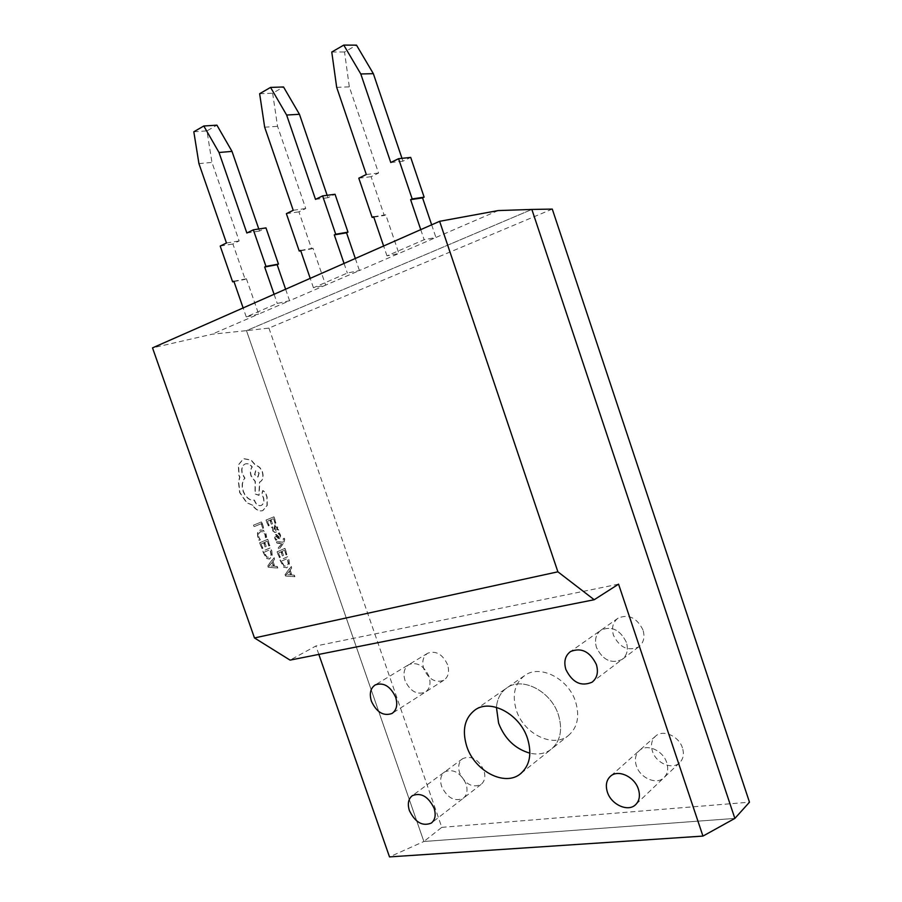 <?xml version="1.0" encoding="UTF-8"?>
<svg xmlns="http://www.w3.org/2000/svg" width="902" height="902" viewBox="0 0 902 902"><rect width="100%" height="100%" fill="white"/><g stroke="black" fill="none" stroke-linecap="round" stroke-linejoin="round"><path stroke-width="0.68" stroke-dasharray="4.51 3.38" d="M568.125 735.761C577.449 727.858 579.941 716.515 575.589 701.711C568.429 678.608 540.23 664.278 525.032 675.282C514.681 683.141 511.795 694.811 516.372 710.28C523.532 733.529 552.667 748.333 568.125 735.761L550.998 749.438C545.034 753.722 538.009 754.974 529.891 753.181C538.009 754.974 545.034 753.722 550.998 749.438C560.39 741.467 562.859 729.943 558.417 714.869C551.088 691.304 522.517 676.556 507.217 687.64C500.813 692.003 497.216 698.576 496.427 707.348C497.216 698.576 500.813 692.003 507.217 687.64L475.207 709.829M666.725 762.618C663.105 750.577 647.016 743.44 639.574 750.363C635.47 754.173 634.399 759.326 636.361 765.832C639.969 777.896 656.329 785.168 663.793 777.817C667.649 774.017 668.63 768.955 666.725 762.618C663.105 750.577 647.016 743.44 639.574 750.363C635.47 754.173 634.399 759.326 636.361 765.832C639.969 777.896 656.329 785.168 663.793 777.817C667.649 774.017 668.63 768.955 666.725 762.618M466.041 783.894C460.392 772.473 453.266 768.481 444.652 771.898C440.672 775.1 439.669 779.959 441.653 786.476C447.324 797.966 454.507 801.912 463.211 798.315C467.033 795.102 467.98 790.299 466.041 783.894C460.392 772.473 453.266 768.481 444.652 771.898C440.672 775.1 439.669 779.959 441.653 786.476C447.324 797.966 454.507 801.912 463.211 798.315C467.033 795.102 467.98 790.299 466.041 783.894M626.371 642.325C620.17 629.822 611.759 625.729 601.149 630.047C595.85 634.05 594.294 639.868 596.481 647.478C602.773 660.129 611.297 664.131 622.042 659.486C627.059 655.472 628.502 649.744 626.371 642.325C620.17 629.822 611.759 625.729 601.149 630.047C595.85 634.05 594.294 639.868 596.481 647.478C602.773 660.129 611.297 664.131 622.042 659.486C627.059 655.472 628.502 649.744 626.371 642.325M428.991 676.353C423.94 665.699 417.265 661.764 408.967 664.537C404.186 667.83 402.867 673.14 405.021 680.491C410.106 691.225 416.848 695.115 425.237 692.161C429.848 688.857 431.1 683.592 428.991 676.353C423.94 665.699 417.265 661.764 408.967 664.537C404.186 667.83 402.867 673.14 405.021 680.491C410.106 691.225 416.848 695.115 425.237 692.161C429.848 688.857 431.1 683.592 428.991 676.353M285.799 575.938L285.246 574.36L291.323 566.501L291.887 568.125L290.207 570.177L291.853 574.912L294.323 575.093L294.886 576.716L285.539 576.006L284.998 574.427L291.075 566.569L291.639 568.192L289.948 570.233L291.605 574.969L294.075 575.16L294.638 576.784L285.539 576.006M286.261 554.865L284.637 550.209L282.078 551.347L283.499 555.429L282.63 555.812L281.198 551.731L278.752 552.825L280.285 557.233L279.406 557.639L277.342 551.731L284.998 548.36L287.129 554.471L286.013 554.933L284.637 550.209M278.493 547.74L282.191 543.308L276.824 542.981L276.271 541.38L282.845 542.215L283.611 541.155L283.476 538.607L284.322 538.246L284.716 539.125L283.995 542.778L279.011 549.228L278.233 547.807L281.83 543.714M278.38 533.285L279.372 532.868L280.466 534.942L280.86 537.491L279.992 538.922L276.068 535.98L275.809 537.885L276.925 539.791L275.989 540.197L274.715 535.912L275.572 534.491L276.576 534.536L279.575 537.412L279.733 535.416L278.132 533.364L279.372 532.868M271.773 527.242L272.72 526.847L272.979 529.801L274.715 530.962L274.298 528.38L275.144 524.919L276.553 525.133L277.636 526.836L277.534 529.745L278.391 529.429L278.887 530.85L275.099 532.439L272.246 530.275L271.525 527.309L272.46 526.926L272.731 529.88L274.467 531.041L274.039 528.448L274.885 524.998L276.294 525.212L277.388 526.915L277.297 529.857L278.143 529.497L278.639 530.928L274.839 532.518L271.987 530.342L271.525 527.309M271.806 550.863L272.28 555.801L269.529 559.003L266.586 558.327L262.865 551.099L270.701 547.694L271.806 550.863L272.021 555.88L269.281 559.071L266.338 558.394L262.606 551.178L270.442 547.762L271.547 550.93M552.283 209.084L268.931 328.102L246.483 330.639L423.872 841.498L389.506 856.9M318.846 654.412L315.903 645.99L290.061 660.117M268.931 328.102L441.788 827.359L423.872 841.498L246.483 330.639L531.853 209.444L246.483 330.639L212.071 334.225L152.517 347.879M262.899 528.301L261.287 523.701L254.285 526.576L253.755 525.077L261.67 521.852L263.79 527.929L262.64 528.369L261.287 523.701M266.642 537.164L265.684 537.569L265.165 534.379L263.305 531.763L260.655 531.56L258.705 533.77L258.942 537.299L260.362 539.824L259.291 540.275L258.006 537.671L257.69 532.924L260.171 529.97L263.531 530.263L265.989 533.781L266.642 537.164L265.684 537.569M269.055 545.902L267.409 541.2L264.771 542.327L266.214 546.454L265.312 546.837L263.869 542.711L261.343 543.793L262.91 548.258L261.997 548.653L259.911 542.677L267.781 539.328L269.935 545.518L268.796 545.981L267.409 541.2M268.48 567.178L267.928 565.588L274.197 557.695L274.772 559.33L273.035 561.394L274.704 566.185L277.23 566.4L277.805 568.034L268.232 567.245L267.668 565.655L273.937 557.763L274.512 559.398L272.776 561.461L274.456 566.253L276.982 566.467L277.557 568.102L268.232 567.245M275.257 523.307L273.633 518.65L271.04 519.71L272.46 523.803L271.581 524.163L270.149 520.071L267.668 521.085L269.213 525.516L268.322 525.889L266.259 519.969L273.994 516.812L276.136 522.946L275.009 523.385L273.633 518.65M288.967 559.747L289.452 564.641L286.723 567.843L283.916 567.178L280.251 560.052L287.885 556.624L288.967 559.747L289.192 564.708L286.971 567.73L283.668 567.245L280.003 560.119L287.625 556.692L288.719 559.815M252.853 505.312L246.821 502.606L239.898 492.469L238.658 481.702L239.909 477.135L239.131 475.275L238.568 464.789L243.709 458.656L251.06 459.964L256.01 465.545C258.84 466.03 260.994 468.149 262.471 471.915C263.869 476.955 262.967 480.338 259.776 482.074L259.088 495.266L255.243 493.868L255.334 481.42L251.286 475.985C250.147 472.163 250.485 469.164 252.301 466.954C250.215 464.259 247.915 463.233 245.4 463.876L245.333 463.899C242.108 465.635 241.195 469.04 242.593 474.125L244.983 478.184C242.221 481.307 241.68 485.671 243.371 491.263C246.043 497.611 249.753 500.565 254.488 500.103L254.725 500.768C256.292 504.466 258.446 506.045 261.163 505.503L261.321 505.447C263.711 504.173 264.466 501.647 263.598 497.881L262.087 493.744L262.933 490.564L265.459 492.278L267.139 497.07L267.24 505.436L262.854 510.6C259.167 511.49 255.83 509.731 252.853 505.312L246.562 502.685L239.65 492.56L238.41 481.781L239.661 477.214L238.883 475.354L238.308 464.88L243.461 458.746L250.812 460.054L255.762 465.635C258.592 466.108 260.746 468.228 262.223 471.994C263.621 477.034 262.719 480.428 259.528 482.164L258.84 495.345L254.995 493.946L255.086 481.51L251.038 476.064C249.899 472.253 250.237 469.243 252.053 467.044C249.967 464.35 247.667 463.312 245.152 463.955L245.085 463.989C241.86 465.714 240.947 469.119 242.345 474.204L244.724 478.263C241.973 481.386 241.432 485.75 243.123 491.353C245.795 497.69 249.493 500.644 254.24 500.182L254.477 500.847C256.044 504.545 258.186 506.123 260.915 505.582L261.073 505.526C263.463 504.252 264.218 501.726 263.35 497.96L261.839 493.822L262.674 490.643L265.211 492.357L266.879 497.149L266.992 505.515L262.595 510.679C258.908 511.569 255.582 509.81 252.605 505.391M498.175 210.572L435.937 237.474L424.165 239.706L386.969 255.852L398.909 253.473L359.436 270.532L347.338 273.047L313.445 287.749L325.656 285.133L289.587 300.727L277.252 303.455L246.246 316.906L258.649 314.099L212.071 334.225M423.872 841.498L734.859 818.418L423.872 841.498M618.558 584.158L315.903 645.99M285.607 289.215L289.587 300.727L258.649 314.099L246.415 278.797L245.164 279.372L232.908 243.991L239.154 240.958L211.959 162.405L206.953 130.891L216.92 125.175M355.32 258.479L359.436 270.532L325.656 285.133L312.994 248.219L311.618 248.851L298.923 211.846L305.744 208.52L277.557 126.336L272.641 93.222L283.532 86.975M431.663 224.835L435.937 237.474L398.909 253.473L385.763 214.789L384.275 215.477L371.094 176.691L378.569 173.06L349.322 86.874L344.541 52L356.493 45.145M420.749 229.638L424.165 239.706M386.969 255.852L383.621 246.009M373.653 216.717L385.763 214.789M401.976 158.335L402.935 161.187L410.703 157.41M390.769 162.518L402.935 161.187M331.767 52.034L344.541 52M336.672 87.325L349.322 86.874M366.302 174.503L378.569 173.06M358.804 178.179L371.094 176.691M373.8 217.145L384.275 215.477M274.095 294.289L277.252 303.455M246.246 316.906L243.134 307.943M233.866 281.232L246.415 278.797M258.795 228.995L259.505 231.047L265.977 227.89M246.855 233.009L259.505 231.047M193.817 131.771L206.953 130.891M198.936 163.623L211.959 162.405M226.458 242.999L239.154 240.958M220.201 246.066L232.908 243.991M233.979 281.548L245.164 279.372M344.057 263.452L347.338 273.047M313.445 287.749L310.22 278.368M300.614 250.429L312.994 248.219M327.144 195.306L327.967 197.696L335.037 194.257M315.508 199.387L327.967 197.696M259.641 93.718L272.641 93.222M264.669 127.205L277.557 126.336M293.218 210.301L305.744 208.52M286.374 213.65L298.923 211.846M300.738 250.79L311.618 248.851M261.039 523.78L254.026 526.655L253.507 525.156L261.411 521.92L263.542 527.997L262.64 528.369M265.425 537.648L264.906 534.446L263.046 531.83L260.407 531.639L258.457 533.837L258.682 537.366L260.103 539.903L259.043 540.354L257.758 537.739L257.431 532.992L259.923 530.038L263.283 530.342L265.74 533.849L266.394 537.231M267.15 541.268L264.511 542.395L265.955 546.522L265.064 546.916L263.621 542.778L261.095 543.861L262.651 548.326L261.749 548.72L259.663 542.756L267.522 539.396L269.687 545.586L268.796 545.981M264.038 552.272L270.081 549.634L271.04 555.091L269.202 557.323L266.552 557.03L264.038 552.272L270.329 549.566L271.299 555.023L269.044 557.413L266.812 556.962L264.286 552.204M272.066 562.329L273.407 566.197L268.943 565.982L272.314 562.262L273.667 566.129L269.202 565.915L272.314 562.262M273.374 518.718L270.78 519.789L272.212 523.87L271.333 524.242L269.901 520.15L267.42 521.164L268.965 525.595L268.063 525.967L266 520.048L273.746 516.891L275.877 523.025L275.009 523.385M274.749 527.151L275.381 526.452L276.734 527.614L276.824 529.35L275.392 530.658L274.749 527.151L275.64 526.385L276.982 527.535L277.072 529.282L275.64 530.579L275.009 527.072M279.124 532.935L280.601 537.569L279.744 538.99L278.673 538.9L275.809 536.059L275.55 537.964L276.677 539.858L275.741 540.264L274.817 538.438L274.467 535.98L275.448 534.525L279.327 537.479L279.473 535.484L278.132 533.364M281.571 543.782L276.576 543.06L276.012 541.459L282.585 542.282L283.352 541.234L283.228 538.686L284.074 538.314L284.468 539.193L283.747 542.846L278.752 549.295L278.233 547.807M284.389 550.276L281.83 551.415L283.251 555.497L282.371 555.891L280.95 551.798L278.493 552.892L280.037 557.312L279.158 557.707L277.094 551.81L284.739 548.427L286.881 554.538L286.013 554.933M281.401 561.202L287.276 558.552L288.234 563.942L286.453 566.163L283.871 565.904L281.401 561.202L287.524 558.485L288.493 563.874L286.25 566.276L284.13 565.836L281.649 561.134M289.26 571.101L290.591 574.924L286.238 574.743L289.508 571.034L290.85 574.856L286.498 574.675L289.508 571.034M258.874 473.122L257.814 477.09L254.533 474.7L255.604 470.731L259.133 473.043L258.062 477.011L254.781 474.621L255.852 470.652L259.133 473.043M521.221 773.206L550.998 749.438C560.39 741.467 562.859 729.943 558.417 714.869C551.088 691.304 522.517 676.556 507.217 687.64L525.032 675.282M682.442 747.893C678.913 736.088 663.049 729.188 655.675 736.043C651.605 739.82 650.534 744.894 652.45 751.276C655.968 763.103 672.103 770.128 679.499 762.844C683.321 759.089 684.302 754.106 682.442 747.893M483.855 770.285C478.308 759.078 471.261 755.199 462.703 758.638C458.746 761.818 457.731 766.61 459.67 773.014C465.24 784.289 472.355 788.122 480.992 784.503C484.802 781.324 485.75 776.577 483.855 770.285M643.002 630.013C636.925 617.78 628.638 613.811 618.141 618.107C612.886 622.076 611.331 627.792 613.473 635.256C619.64 647.636 628.04 651.526 638.672 646.892C643.645 642.923 645.088 637.286 643.002 630.013M447.572 664.684C442.623 654.232 436.016 650.398 427.773 653.183C423.015 656.453 421.685 661.696 423.793 668.901C428.788 679.443 435.452 683.231 443.795 680.266C448.384 676.985 449.636 671.787 447.572 664.684M441.788 827.359L749.483 802.194M655.675 736.043L610.564 776.16M462.703 758.638L412.327 795.665M618.141 618.107L570.538 651.548M427.773 653.183L375.277 684.889M443.795 680.266L391.998 713.482M638.672 646.892L592.693 681.72M480.992 784.503L431.359 823.052M679.499 762.844L635.978 804.336"/><path stroke-width="1.35" d="M527.523 738.512C519.89 714.136 490.688 698.599 475.207 709.829C464.665 717.857 461.835 730.011 466.729 746.281C474.351 770.736 504.443 786.848 520.217 774.006C529.722 765.933 532.169 754.106 527.523 738.512M496.427 707.348L498.603 723.167C504.714 738.873 515.143 748.885 529.891 753.181C515.143 748.885 504.714 738.873 498.603 723.167L496.427 707.348M638.39 789.171C634.613 776.701 618.118 769.124 610.564 776.16C606.392 780.027 605.332 785.338 607.373 792.069C611.139 804.55 627.893 812.274 635.493 804.798C639.417 800.942 640.375 795.733 638.39 789.171M434.11 808.271C428.303 796.466 421.031 792.26 412.327 795.665C408.313 798.901 407.343 803.874 409.395 810.582C415.236 822.466 422.553 826.615 431.359 823.052C435.215 819.805 436.128 814.878 434.11 808.271M596.369 664.515C589.953 651.537 581.339 647.219 570.538 651.548C565.148 655.63 563.592 661.617 565.881 669.487C572.387 682.622 581.113 686.85 592.062 682.194C597.158 678.101 598.601 672.204 596.369 664.515M395.674 697.269C390.465 686.253 383.666 682.126 375.277 684.889C370.451 688.203 369.166 693.661 371.41 701.226C376.653 712.332 383.508 716.413 391.998 713.482C396.643 710.133 397.872 704.733 395.674 697.269M594.204 599.74L290.061 660.117L254.477 637.951L557.887 571.812L594.204 599.74L618.558 584.158L702.951 836.086L389.506 856.9L318.846 654.412M557.887 571.812L439.624 221.317L152.517 347.879L254.477 637.951M439.624 221.317L498.175 210.572L531.853 209.444L734.859 818.418L531.853 209.444L552.283 209.084L749.483 802.194L734.859 818.418L702.951 836.086M383.621 246.009L373.653 216.717L372.143 217.405L358.804 178.179L366.302 174.503L336.672 87.325L331.767 52.034L343.763 45.1L360.789 73.964L390.769 162.518L398.571 158.696L412.18 198.925L410.613 199.658L422.564 197.888L431.663 224.835M410.613 199.658L420.749 229.638M343.763 45.1L356.493 45.145L373.349 73.671L401.976 158.335M398.571 158.696L410.703 157.41L424.132 197.166L422.564 197.888M412.18 198.925L424.132 197.166M360.789 73.964L373.349 73.671M372.143 217.405L373.8 217.145M243.134 307.943L233.866 281.232L232.615 281.819L220.201 246.066L226.458 242.999L198.936 163.623L193.817 131.771L203.796 125.998L219.017 152.494L246.855 233.009L253.338 229.83L265.977 266.417L264.669 267.015L277.151 264.681L285.607 289.215M264.669 267.015L274.095 294.289M203.796 125.998L216.92 125.175L232.006 151.389L258.795 228.995M253.338 229.83L265.977 227.89L278.459 264.083L277.151 264.681M265.977 266.417L278.459 264.083M219.017 152.494L232.006 151.389M232.615 281.819L233.979 281.548M310.22 278.368L300.614 250.429L299.238 251.06L286.374 213.65L293.218 210.301L264.669 127.205L259.641 93.718L270.566 87.404L286.633 115.039L315.508 199.387L322.612 195.903L335.713 234.227L334.281 234.881L346.548 232.806L355.32 258.479M334.281 234.881L344.057 263.452M270.566 87.404L283.532 86.975L299.453 114.295L327.144 195.306M322.612 195.903L335.037 194.257L347.98 232.141L346.548 232.806M335.713 234.227L347.98 232.141M286.633 115.039L299.453 114.295M299.238 251.06L300.738 250.79M592.693 681.72L592.062 682.194M521.221 773.206L520.217 774.006"/></g></svg>

